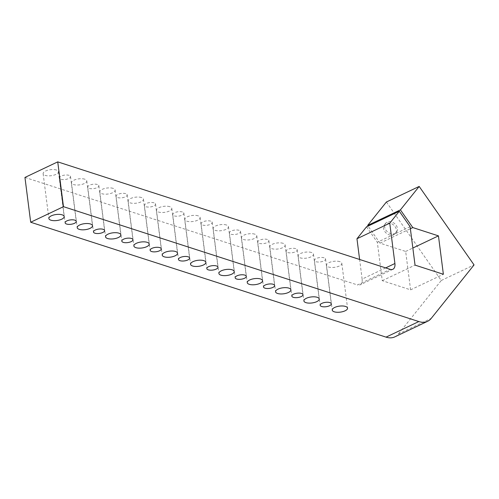 <?xml version="1.0" encoding="UTF-8"?>
<svg xmlns="http://www.w3.org/2000/svg" width="499" height="499" viewBox="0 0 499 499"><rect width="100%" height="100%" fill="white"/><g stroke="black" fill="none" stroke-linecap="round" stroke-linejoin="round"><path stroke-width="0.37" stroke-dasharray="2.5 1.87" d="M385.683 267.894L362.124 279.084A8.421 4.959 -115.4 0 1 360.072 284.854A8.421 4.959 -115.4 0 1 357.446 284.929L390.224 269.366M362.124 279.084L359.617 259.468M394.815 336.875A28.063 16.523 64.6 0 0 398.452 333.95L431.236 318.381M386.394 202.008L441.266 280.488L398.452 333.95M441.266 280.488L474.05 264.919M24.95 177.438L357.446 284.929M366.528 226.82L377.331 242.277L382.253 280.681L410.59 289.844L405.668 251.44L380.007 243.138L368.075 226.084M84.761 179.191A7.716 3.025 172.7 0 0 76.16 179.378A7.716 3.025 172.7 0 0 71.469 182.852A7.716 3.025 172.7 0 0 79.509 184.873A7.716 3.025 172.7 0 0 86.776 180.888A7.716 3.025 172.7 0 0 84.761 179.191M141.435 197.517A7.716 3.025 172.7 0 0 132.834 197.704A7.716 3.025 172.7 0 0 128.143 201.172A7.716 3.025 172.7 0 0 136.183 203.193A7.716 3.025 172.7 0 0 143.456 199.213A7.716 3.025 172.7 0 0 141.435 197.517M198.109 215.836A7.716 3.025 172.7 0 0 189.508 216.023A7.716 3.025 172.7 0 0 184.823 219.498A7.716 3.025 172.7 0 0 192.857 221.519A7.716 3.025 172.7 0 0 200.13 217.533A7.716 3.025 172.7 0 0 198.109 215.836M339.794 261.644A7.716 3.025 172.7 0 0 331.193 261.832A7.716 3.025 172.7 0 0 326.508 265.3A7.716 3.025 172.7 0 0 334.548 267.327A7.716 3.025 172.7 0 0 341.815 263.341A7.716 3.025 172.7 0 0 339.794 261.644M283.12 243.325A7.716 3.025 172.7 0 0 274.519 243.506A7.716 3.025 172.7 0 0 269.834 246.98A7.716 3.025 172.7 0 0 277.874 249.001A7.716 3.025 172.7 0 0 285.141 245.015A7.716 3.025 172.7 0 0 283.12 243.325M69.055 175.342A5.614 2.202 172.7 0 0 62.799 175.48A5.614 2.202 172.7 0 0 59.387 178A5.614 2.202 172.7 0 0 65.238 179.472A5.614 2.202 172.7 0 0 70.521 176.577A5.614 2.202 172.7 0 0 69.055 175.342M125.729 193.668A5.614 2.202 172.7 0 0 119.473 193.799A5.614 2.202 172.7 0 0 116.061 196.325A5.614 2.202 172.7 0 0 121.912 197.797A5.614 2.202 172.7 0 0 127.195 194.897A5.614 2.202 172.7 0 0 125.729 193.668M182.403 211.988A5.614 2.202 172.7 0 0 176.147 212.125A5.614 2.202 172.7 0 0 172.741 214.645A5.614 2.202 172.7 0 0 178.586 216.117A5.614 2.202 172.7 0 0 183.875 213.223A5.614 2.202 172.7 0 0 182.403 211.988M239.077 230.313A5.614 2.202 172.7 0 0 232.821 230.444A5.614 2.202 172.7 0 0 229.415 232.971A5.614 2.202 172.7 0 0 235.26 234.443A5.614 2.202 172.7 0 0 240.549 231.542A5.614 2.202 172.7 0 0 239.077 230.313M267.414 239.47A5.614 2.202 172.7 0 0 261.158 239.607A5.614 2.202 172.7 0 0 257.752 242.134A5.614 2.202 172.7 0 0 263.597 243.599A5.614 2.202 172.7 0 0 268.886 240.705A5.614 2.202 172.7 0 0 267.414 239.47M295.751 248.633A5.614 2.202 172.7 0 0 289.501 248.77A5.614 2.202 172.7 0 0 286.089 251.29A5.614 2.202 172.7 0 0 291.934 252.762A5.614 2.202 172.7 0 0 297.223 249.868A5.614 2.202 172.7 0 0 295.751 248.633M324.094 257.796A5.614 2.202 172.7 0 0 317.838 257.927A5.614 2.202 172.7 0 0 314.426 260.453A5.614 2.202 172.7 0 0 320.271 261.925A5.614 2.202 172.7 0 0 325.56 259.025A5.614 2.202 172.7 0 0 324.094 257.796M210.74 221.151A5.614 2.202 172.7 0 0 204.484 221.282A5.614 2.202 172.7 0 0 201.078 223.808A5.614 2.202 172.7 0 0 206.923 225.28A5.614 2.202 172.7 0 0 212.212 222.379A5.614 2.202 172.7 0 0 210.74 221.151M154.066 202.825A5.614 2.202 172.7 0 0 147.81 202.962A5.614 2.202 172.7 0 0 144.404 205.488A5.614 2.202 172.7 0 0 150.249 206.954A5.614 2.202 172.7 0 0 155.538 204.06A5.614 2.202 172.7 0 0 154.066 202.825M97.392 184.505A5.614 2.202 172.7 0 0 91.136 184.636A5.614 2.202 172.7 0 0 87.724 187.162A5.614 2.202 172.7 0 0 93.575 188.634A5.614 2.202 172.7 0 0 98.858 185.734A5.614 2.202 172.7 0 0 97.392 184.505M311.457 252.482A7.716 3.025 172.7 0 0 302.856 252.669A7.716 3.025 172.7 0 0 298.171 256.143A7.716 3.025 172.7 0 0 306.211 258.164A7.716 3.025 172.7 0 0 313.478 254.178A7.716 3.025 172.7 0 0 311.457 252.482M254.783 234.162A7.716 3.025 172.7 0 0 246.182 234.349A7.716 3.025 172.7 0 0 241.497 237.817A7.716 3.025 172.7 0 0 249.537 239.838A7.716 3.025 172.7 0 0 256.804 235.859A7.716 3.025 172.7 0 0 254.783 234.162M226.446 224.999A7.716 3.025 172.7 0 0 217.845 225.186A7.716 3.025 172.7 0 0 213.16 228.654A7.716 3.025 172.7 0 0 221.194 230.681A7.716 3.025 172.7 0 0 228.467 226.696A7.716 3.025 172.7 0 0 226.446 224.999M169.772 206.68A7.716 3.025 172.7 0 0 161.171 206.86A7.716 3.025 172.7 0 0 156.48 210.335A7.716 3.025 172.7 0 0 164.52 212.356A7.716 3.025 172.7 0 0 171.793 208.37A7.716 3.025 172.7 0 0 169.772 206.68M113.098 188.354A7.716 3.025 172.7 0 0 104.497 188.541A7.716 3.025 172.7 0 0 99.806 192.009A7.716 3.025 172.7 0 0 107.846 194.036A7.716 3.025 172.7 0 0 115.119 190.05A7.716 3.025 172.7 0 0 113.098 188.354M56.424 170.034A7.716 3.025 172.7 0 0 47.823 170.215A7.716 3.025 172.7 0 0 43.132 173.689A7.716 3.025 172.7 0 0 51.172 175.71A7.716 3.025 172.7 0 0 58.439 171.725A7.716 3.025 172.7 0 0 56.424 170.034M410.116 226.708L395.202 233.788A7.017 5.452 -141.3 0 0 395.445 233.513A7.017 5.452 -141.3 0 0 395.096 226.696A7.017 5.452 -141.3 0 0 384.498 224.743A7.017 5.452 -141.3 0 0 384.985 231.748A7.017 5.452 -141.3 0 0 392.245 235.197L395.202 233.788A7.017 5.452 38.7 0 1 392.245 235.197L377.331 242.277M396.2 225.317A7.017 5.452 38.7 0 1 396.549 232.135A7.017 5.452 38.7 0 1 387.667 232.004A7.017 5.452 38.7 0 1 385.602 223.365A7.017 5.452 38.7 0 1 396.2 225.317M405.668 251.44L412.848 248.028M410.59 289.844L443.374 274.275M380.007 243.138L410.371 228.717M382.253 280.681L415.037 265.112M392.856 269.285L360.072 284.854M71.469 182.852L77.208 227.656M86.776 180.888L92.521 225.691M128.143 201.172L133.882 245.976M143.456 199.213L149.195 244.017M184.823 219.498L190.562 264.302M200.13 217.533L205.869 262.337M326.508 265.3L332.247 310.104M341.815 263.341L347.554 308.145M269.834 246.98L275.573 291.784M285.141 245.015L290.88 289.825M59.387 178L65.126 222.804M70.521 176.577L76.26 221.381M116.061 196.325L121.806 241.129M127.195 194.897L132.94 239.701M172.741 214.645L178.48 259.449M183.875 213.223L189.614 258.027M229.415 232.971L235.154 277.775M240.549 231.542L246.288 276.346M257.752 242.134L263.491 286.937M268.886 240.705L274.625 285.509M286.089 251.29L291.828 296.094M297.223 249.868L302.962 294.672M314.426 260.453L320.165 305.257M325.56 259.025L331.299 303.835M201.078 223.808L206.817 268.612M212.212 222.379L217.951 267.19M144.404 205.488L150.143 250.292M155.538 204.06L161.277 248.864M87.724 187.162L93.469 231.966M98.858 185.734L104.597 230.544M298.171 256.143L303.91 300.947M313.478 254.178L319.217 298.982M241.497 237.817L247.236 282.621M256.804 235.859L262.543 280.663M213.16 228.654L218.899 273.458M228.467 226.696L234.206 271.5M156.48 210.335L162.225 255.139M171.793 208.37L177.532 253.18M99.806 192.009L105.545 236.813M115.119 190.05L120.858 234.854M43.132 173.689L48.871 218.493M58.439 171.725L64.184 216.535M385.602 223.365L384.498 224.743M396.549 232.135L395.445 233.513"/><path stroke-width="0.75" d="M368.075 226.084L367.632 225.442L386.394 202.008L419.179 186.439L474.05 264.919L431.236 318.381A28.063 16.523 -115.4 0 1 427.593 321.306A28.063 16.523 -115.4 0 1 418.836 321.562L386.058 337.131L30.689 222.242L24.95 177.438L57.734 161.869L390.224 269.366A8.421 4.959 64.6 0 0 392.856 269.285A8.421 4.959 64.6 0 0 394.909 263.516L385.683 267.894M359.617 259.468L356.96 238.759L389.744 223.196L394.909 263.516M386.058 337.131A28.063 16.523 64.6 0 0 394.815 336.875L427.593 321.306M356.96 238.759L366.528 226.82L399.306 211.252L389.744 223.196M90.5 224.001A7.716 3.025 -7.3 0 1 92.521 225.691A7.716 3.025 -7.3 0 1 85.248 229.677A7.716 3.025 -7.3 0 1 77.208 227.656A7.716 3.025 -7.3 0 1 81.898 224.182A7.716 3.025 -7.3 0 1 90.5 224.001M147.174 242.321A7.716 3.025 -7.3 0 1 149.195 244.017A7.716 3.025 -7.3 0 1 141.922 247.997A7.716 3.025 -7.3 0 1 133.882 245.976A7.716 3.025 -7.3 0 1 138.572 242.508A7.716 3.025 -7.3 0 1 147.174 242.321M203.848 260.646A7.716 3.025 -7.3 0 1 205.869 262.337A7.716 3.025 -7.3 0 1 198.602 266.323A7.716 3.025 -7.3 0 1 190.562 264.302A7.716 3.025 -7.3 0 1 195.246 260.827A7.716 3.025 -7.3 0 1 203.848 260.646M345.539 306.448A7.716 3.025 -7.3 0 1 347.554 308.145A7.716 3.025 -7.3 0 1 340.287 312.131A7.716 3.025 -7.3 0 1 332.247 310.104A7.716 3.025 -7.3 0 1 336.937 306.636A7.716 3.025 -7.3 0 1 345.539 306.448M288.859 288.129A7.716 3.025 -7.3 0 1 290.88 289.825A7.716 3.025 -7.3 0 1 283.613 293.805A7.716 3.025 -7.3 0 1 275.573 291.784A7.716 3.025 -7.3 0 1 280.257 288.316A7.716 3.025 -7.3 0 1 288.859 288.129M74.794 220.146A5.614 2.202 -7.3 0 1 76.26 221.381A5.614 2.202 -7.3 0 1 70.977 224.276A5.614 2.202 -7.3 0 1 65.126 222.804A5.614 2.202 -7.3 0 1 68.538 220.284A5.614 2.202 -7.3 0 1 74.794 220.146M131.468 238.472A5.614 2.202 -7.3 0 1 132.94 239.701A5.614 2.202 -7.3 0 1 127.65 242.601A5.614 2.202 -7.3 0 1 121.806 241.129A5.614 2.202 -7.3 0 1 125.212 238.603A5.614 2.202 -7.3 0 1 131.468 238.472M188.142 256.792A5.614 2.202 -7.3 0 1 189.614 258.027A5.614 2.202 -7.3 0 1 184.324 260.921A5.614 2.202 -7.3 0 1 178.48 259.449A5.614 2.202 -7.3 0 1 181.886 256.929A5.614 2.202 -7.3 0 1 188.142 256.792M244.816 275.117A5.614 2.202 -7.3 0 1 246.288 276.346A5.614 2.202 -7.3 0 1 240.998 279.247A5.614 2.202 -7.3 0 1 235.154 277.775A5.614 2.202 -7.3 0 1 238.566 275.248A5.614 2.202 -7.3 0 1 244.816 275.117M273.159 284.274A5.614 2.202 -7.3 0 1 274.625 285.509A5.614 2.202 -7.3 0 1 269.335 288.403A5.614 2.202 -7.3 0 1 263.491 286.937A5.614 2.202 -7.3 0 1 266.903 284.411A5.614 2.202 -7.3 0 1 273.159 284.274M301.496 293.437A5.614 2.202 -7.3 0 1 302.962 294.672A5.614 2.202 -7.3 0 1 297.678 297.566A5.614 2.202 -7.3 0 1 291.828 296.094A5.614 2.202 -7.3 0 1 295.24 293.574A5.614 2.202 -7.3 0 1 301.496 293.437M329.833 302.6A5.614 2.202 -7.3 0 1 331.299 303.835A5.614 2.202 -7.3 0 1 326.015 306.729A5.614 2.202 -7.3 0 1 320.165 305.257A5.614 2.202 -7.3 0 1 323.577 302.737A5.614 2.202 -7.3 0 1 329.833 302.6M216.479 265.955A5.614 2.202 -7.3 0 1 217.951 267.19A5.614 2.202 -7.3 0 1 212.661 270.084A5.614 2.202 -7.3 0 1 206.817 268.612A5.614 2.202 -7.3 0 1 210.222 266.092A5.614 2.202 -7.3 0 1 216.479 265.955M159.805 247.629A5.614 2.202 -7.3 0 1 161.277 248.864A5.614 2.202 -7.3 0 1 155.987 251.764A5.614 2.202 -7.3 0 1 150.143 250.292A5.614 2.202 -7.3 0 1 153.549 247.766A5.614 2.202 -7.3 0 1 159.805 247.629M103.131 229.309A5.614 2.202 -7.3 0 1 104.597 230.544A5.614 2.202 -7.3 0 1 99.313 233.438A5.614 2.202 -7.3 0 1 93.469 231.966A5.614 2.202 -7.3 0 1 96.875 229.446A5.614 2.202 -7.3 0 1 103.131 229.309M317.202 297.292A7.716 3.025 -7.3 0 1 319.217 298.982A7.716 3.025 -7.3 0 1 311.95 302.968A7.716 3.025 -7.3 0 1 303.91 300.947A7.716 3.025 -7.3 0 1 308.6 297.473A7.716 3.025 -7.3 0 1 317.202 297.292M260.522 278.966A7.716 3.025 -7.3 0 1 262.543 280.663A7.716 3.025 -7.3 0 1 255.276 284.642A7.716 3.025 -7.3 0 1 247.236 282.621A7.716 3.025 -7.3 0 1 251.92 279.153A7.716 3.025 -7.3 0 1 260.522 278.966M232.185 269.803A7.716 3.025 -7.3 0 1 234.206 271.5A7.716 3.025 -7.3 0 1 226.939 275.485A7.716 3.025 -7.3 0 1 218.899 273.458A7.716 3.025 -7.3 0 1 223.583 269.99A7.716 3.025 -7.3 0 1 232.185 269.803M175.511 251.484A7.716 3.025 -7.3 0 1 177.532 253.18A7.716 3.025 -7.3 0 1 170.259 257.16A7.716 3.025 -7.3 0 1 162.225 255.139A7.716 3.025 -7.3 0 1 166.909 251.671A7.716 3.025 -7.3 0 1 175.511 251.484M118.837 233.158A7.716 3.025 -7.3 0 1 120.858 234.854A7.716 3.025 -7.3 0 1 113.585 238.84A7.716 3.025 -7.3 0 1 105.545 236.813A7.716 3.025 -7.3 0 1 110.235 233.345A7.716 3.025 -7.3 0 1 118.837 233.158M62.163 214.838A7.716 3.025 -7.3 0 1 64.184 216.535A7.716 3.025 -7.3 0 1 56.911 220.514A7.716 3.025 -7.3 0 1 48.871 218.493A7.716 3.025 -7.3 0 1 53.561 215.025A7.716 3.025 -7.3 0 1 62.163 214.838M412.848 248.028L438.453 235.871L443.374 274.275L415.037 265.112L410.116 226.708L399.306 211.252M367.632 225.442L400.41 209.873L412.785 227.575L438.453 235.871M410.371 228.717L412.785 227.575M419.179 186.439L400.41 209.873M30.689 222.242L63.473 206.673L418.836 321.562M57.734 161.869L63.473 206.673"/></g></svg>

